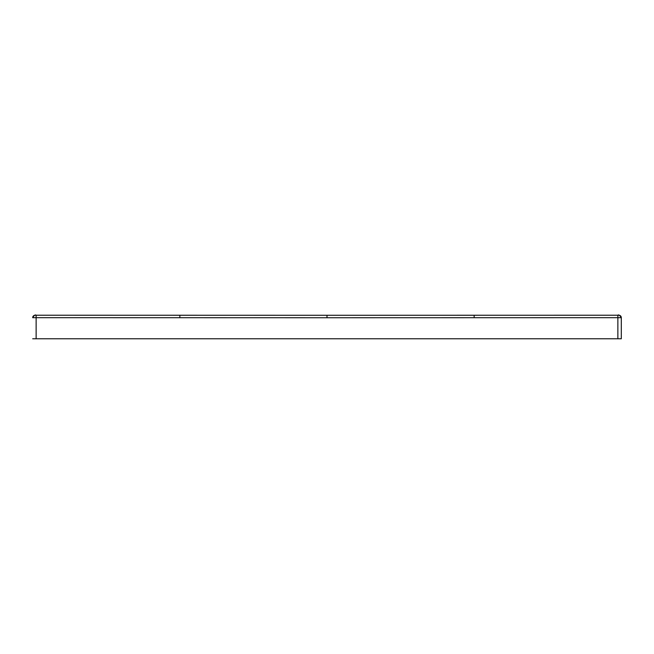 <?xml version="1.0" encoding="UTF-8"?>
<svg xmlns="http://www.w3.org/2000/svg" width="654" height="654" viewBox="0 0 654 654"><rect width="100%" height="100%" fill="white"/><g stroke="black" fill="none" stroke-linecap="round" stroke-linejoin="round"><path stroke-width="0.98" d="M32.7 317.68L32.7 317.697A2.453 2.453 180 0 1 35.153 315.228L36.134 315.228C35.283 314.492 34.139 315.31 32.7 317.68L36.134 317.68L36.134 338.772L32.7 338.772M327 315.285L474.15 315.253L327 315.285L327 317.738L179.85 317.705L179.85 315.253L327 315.285L100.185 315.236L36.134 315.228L36.134 317.68L34.171 317.68M327 317.738L621.3 317.68L621.3 338.772L36.134 338.772M474.15 317.705L474.15 315.253L618.847 315.228A2.453 2.453 -0 0 1 621.3 317.68L621.3 338.772M327.188 317.738L329.387 317.738M224.665 317.721L204.261 317.713M179.85 317.705L36.134 317.68M619.829 317.68L617.866 317.68L617.866 338.772L617.866 315.228C618.594 314.443 619.739 315.261 621.3 317.68L621.3 317.713M617.866 317.697L617.866 338.772M179.85 315.253L36.134 315.228M617.866 315.228L474.15 315.253"/></g></svg>
